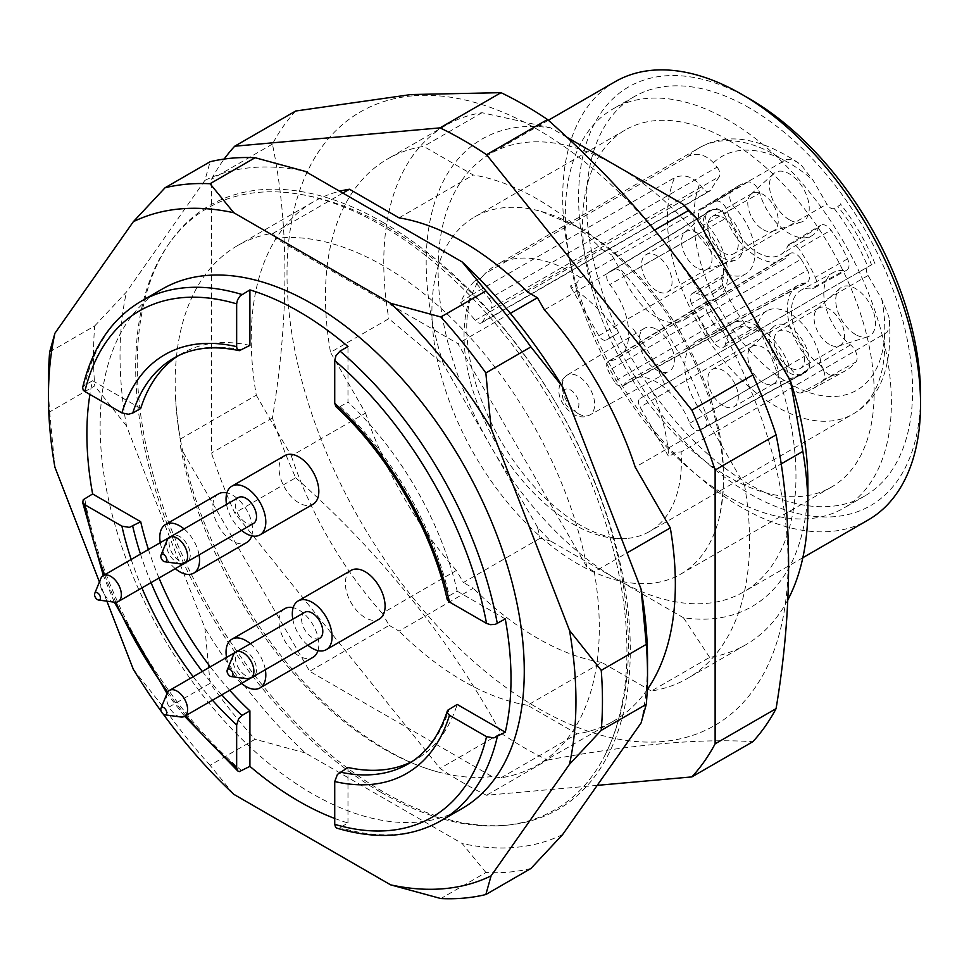 <?xml version="1.0" encoding="UTF-8"?>
<svg xmlns="http://www.w3.org/2000/svg" width="969" height="969" viewBox="0 0 969 969"><rect width="100%" height="100%" fill="white"/><g stroke="black" fill="none" stroke-linecap="round" stroke-linejoin="round"><path stroke-width="0.73" stroke-dasharray="4.84 3.63" d="M710.362 190.408L482.405 322.023L491.259 308.299L719.216 176.685L710.362 190.408A7.498 4.324 60 0 1 709.453 191.281A7.498 4.324 60 0 1 703.179 188.713L699.497 184.292C691.612 176.14 683.266 173.96 674.485 177.763L471.128 295.17A153.696 88.736 -120 0 0 502.136 453.044A153.696 88.736 -120 0 0 626.713 538.461A153.696 88.736 -120 0 0 649.581 531.484A153.696 88.736 -120 0 0 681.122 451.942L675.272 452.45L668.743 456.714L640.097 407.101A7.498 4.324 -120 0 1 640.097 398.441L868.067 266.826A7.498 4.324 60 0 0 868.067 275.487L881.754 299.191L888.876 316.718L889.59 322.931L888.767 328.854L886.901 332.44L681.122 451.942M482.405 322.023A7.498 4.324 60 0 1 481.484 322.895A7.498 4.324 60 0 1 475.21 320.327L703.179 188.713M474.519 281.192L481.714 277.267L485.033 273.621L688.39 156.215C697.183 152.412 705.529 154.58 713.414 162.731L717.084 167.153L489.127 298.767L474.519 281.192A152.351 87.961 60 0 0 460.614 302.74L475.21 320.327M489.127 298.767A7.498 4.324 60 0 1 491.259 308.299M717.084 167.153A7.498 4.324 60 0 1 719.216 176.685M834.321 208.383A7.498 4.324 60 0 1 826.823 204.059L813.136 180.355L801.52 165.408L796.506 161.69L790.958 159.437L786.925 159.267L580.54 277.715L577.173 282.536L570.22 286.061A152.351 87.961 60 0 1 618.791 332.827L606.352 339.998A7.498 4.324 60 0 1 598.854 335.674L570.22 286.061M606.352 339.998L618.791 332.827M460.614 302.74L471.128 295.17M840.947 204.568L837.797 206.385A134.957 77.92 60 0 1 871.543 264.816L868.067 266.826M640.097 398.441L874.68 262.999M577.706 227.158A206.179 119.042 -120 0 0 541.174 211.436A206.179 119.042 -120 0 0 474.616 216.947A206.179 119.042 -120 0 0 443.015 382.161A206.179 119.042 -120 0 0 577.706 563.849A206.179 119.042 -120 0 0 680.795 574.06A206.179 119.042 -120 0 0 718.853 519.178A206.179 119.042 -120 0 0 577.706 227.158M728.373 140.178A206.179 119.042 -120 0 0 625.284 129.955A206.179 119.042 -120 0 0 625.284 368.038A206.179 119.042 -120 0 0 831.463 487.08A206.179 119.042 -120 0 0 863.064 321.865A206.179 119.042 -120 0 0 728.373 140.178M491.986 776.557A295.727 170.738 60 0 1 442.264 773.056A295.727 170.738 60 0 1 180.731 447.981L309.656 671.287L491.986 776.557L501.058 777.792A299.893 173.148 -120 0 0 537.189 765.183A299.893 173.148 -120 0 0 594.251 571.819L627.04 552.887M501.058 777.792L577.112 733.884A299.893 173.148 60 0 0 613.244 721.275L537.189 765.183M647.231 689.613A299.893 173.148 60 0 1 613.244 721.275M586.814 566.962A295.727 170.738 -120 0 0 275.559 238.386L457.889 343.656L586.814 566.962L594.251 571.819M342.844 193.061L273.415 233.141A299.893 173.148 -120 0 0 237.296 245.751A299.893 173.148 -120 0 0 175.534 397.435A299.893 173.148 -120 0 0 180.234 439.114L180.731 447.981M180.234 439.114L256.288 395.207A299.893 173.148 60 0 1 313.35 201.843A299.893 173.148 60 0 1 339.671 191.232M654.693 230.028L611.633 254.895L618.597 266.972A268.861 155.222 60 0 1 709.465 424.349L744.519 485.057L781.123 463.933M744.519 485.057A299.893 173.148 60 0 1 687.469 678.433A299.893 173.148 60 0 1 651.338 691.03L709.647 657.357A299.893 173.148 -120 0 0 745.779 644.76A299.893 173.148 -120 0 0 787.833 599.859M709.647 657.357L683.448 617.75A269.915 155.827 -120 0 0 807.892 482.986M566.708 137.126L550.622 127.847A269.915 155.827 -120 0 0 443.56 364.501L388.823 318.68L330.514 352.353A299.893 173.148 60 0 1 387.564 158.989A299.893 173.148 60 0 1 423.695 146.392L473.26 175.001A268.861 155.222 60 0 1 601.761 249.19L527.548 292.044M550.622 127.847L482.017 112.719A299.893 173.148 -120 0 0 445.885 125.316A299.893 173.148 -120 0 0 388.823 318.68M550.622 541.053L540.108 538.243L537.48 527.184A269.915 155.827 -120 0 0 550.622 541.053L617.035 579.401A253.042 146.089 -120 0 0 743.562 591.938A253.042 146.089 -120 0 0 743.562 299.748A253.042 146.089 -120 0 0 617.035 166.183A253.042 146.089 -120 0 0 490.52 153.659A253.042 146.089 -120 0 0 490.52 445.849A253.042 146.089 -120 0 0 617.035 579.401L683.448 617.75M537.48 527.184L443.56 364.501M482.017 112.719L423.695 146.392M728.373 120.277A230.549 133.104 -120 0 0 613.098 108.855A230.549 133.104 -120 0 0 613.098 375.076A230.549 133.104 -120 0 0 843.648 508.18A230.549 133.104 -120 0 0 878.98 323.44A230.549 133.104 -120 0 0 728.373 120.277M749.57 108.031A230.549 133.104 -120 0 0 634.307 96.609A230.549 133.104 -120 0 0 634.307 362.83A230.549 133.104 -120 0 0 864.845 495.934A230.549 133.104 -120 0 0 900.189 311.194A230.549 133.104 -120 0 0 749.57 108.031M749.57 98.85A241.79 139.597 -120 0 0 578.602 197.567A241.79 139.597 -120 0 0 749.57 493.706A241.79 139.597 -120 0 0 920.55 394.989M615.109 81.723A253.042 146.089 -120 0 0 615.097 373.913A253.042 146.089 -120 0 0 868.139 520.002M709.465 424.349L635.24 467.203M544.384 309.826L618.597 266.972M510.348 313.362L457.889 343.656M273.415 233.141L275.559 238.386M601.761 249.19L611.633 254.895M399.046 217.855L473.26 175.001M540.108 538.243L463.4 582.526L456.423 570.45L382.21 613.292L389.175 625.38L309.656 671.287M389.175 625.38L399.046 631.073L473.26 588.219L463.4 582.526M577.112 733.884L527.548 705.262L601.761 662.408L651.338 691.03M256.288 395.207L291.342 455.914L365.567 413.06L330.514 352.353M412.261 95.895A354.254 204.532 -120 0 0 412.261 596.892A354.254 204.532 -120 0 0 788.015 563.328A354.254 204.532 -120 0 0 412.261 95.895M456.423 570.45A268.861 155.222 60 0 1 365.567 413.06M601.761 662.408A268.861 155.222 60 0 1 473.26 588.219M597.219 785.362L486.547 795.246A393.62 227.255 60 0 1 440.047 768.405L234.716 512.976A393.62 227.255 60 0 1 211.472 453.056L211.472 179.289A393.62 227.255 60 0 1 224.154 159.061M527.548 705.262A268.861 155.222 60 0 1 399.046 631.073M382.21 613.292A268.861 155.222 60 0 1 291.342 455.914M295.69 111.011A393.62 227.255 -120 0 0 272.434 144.09C289.101 225.305 289.101 316.56 272.434 417.857A393.62 227.255 -120 0 0 295.69 477.778L234.716 512.976M295.69 477.778C380.478 552.911 448.926 638.05 501.009 733.206L440.047 768.405M272.434 417.857L211.472 453.056M272.434 144.09L211.472 179.289M501.009 733.206A393.62 227.255 -120 0 0 547.509 760.047L486.547 795.246M547.509 760.047C632.297 744.337 700.744 738.233 752.84 741.709M381.301 792.521A347.362 200.547 -120 0 0 504.425 825.394A347.362 200.547 -120 0 0 605.031 755.117A347.362 200.547 -120 0 0 554.983 408.627A347.362 200.547 -120 0 0 279.944 192.032A347.362 200.547 -120 0 0 254.181 192.819A347.362 200.547 -120 0 0 168.776 244.018A347.362 200.547 -120 0 0 168.497 527.657A347.362 200.547 -120 0 0 381.301 792.521M180.791 716.987A14.995 8.66 60 0 1 169.514 707.697A14.995 8.66 60 0 1 167.104 693.271M114.524 602.209A14.995 8.66 60 0 1 103.247 592.907A14.995 8.66 60 0 1 100.837 578.493M180.791 563.946A14.995 8.66 60 0 1 169.514 554.656A14.995 8.66 60 0 1 167.104 540.23M247.059 678.724A14.995 8.66 60 0 1 235.782 669.434A14.995 8.66 60 0 1 233.372 655.02M253.43 676.556A14.995 8.66 60 0 1 238.435 667.907A14.995 8.66 60 0 1 238.435 650.587A14.995 8.66 60 0 1 249.99 654.608A14.995 8.66 60 0 1 256.531 669.7A14.995 8.66 60 0 1 253.515 676.507M187.162 561.778A14.995 8.66 60 0 1 172.167 553.117A14.995 8.66 60 0 1 172.167 535.809A14.995 8.66 60 0 1 183.722 539.818A14.995 8.66 60 0 1 190.263 554.91A14.995 8.66 60 0 1 187.247 561.729M253.43 523.514A14.995 8.66 60 0 1 238.435 514.854A14.995 8.66 60 0 1 238.435 497.545M319.697 638.292A14.995 8.66 60 0 1 304.702 629.644A14.995 8.66 60 0 1 304.702 612.323M241.535 683.424A28.113 16.231 60 0 1 226.54 657.454M250.329 643.719A28.113 16.231 60 0 1 265.324 669.688M175.268 568.646A28.113 16.231 60 0 1 160.273 542.676M184.062 528.941A28.113 16.231 60 0 1 199.057 554.91M241.535 530.382A28.113 16.231 60 0 1 226.54 504.413M307.803 645.16A28.113 16.231 60 0 1 292.808 619.191M447.193 599.411L447.351 597.703L449.241 595.778A234.292 135.272 -120 0 0 340.034 406.617L338.338 407.259L335.868 406.568M284.886 608.617A28.113 16.231 -120 0 0 280.574 631.146A28.113 16.231 -120 0 0 298.949 655.916A28.113 16.231 -120 0 0 312.999 657.309M317.977 650.611A28.113 16.231 -120 0 0 318.825 644.446A28.113 16.231 -120 0 0 293.171 607.66M218.619 493.839A28.113 16.231 -120 0 0 214.306 516.368A28.113 16.231 -120 0 0 232.681 541.138A28.113 16.231 -120 0 0 246.732 542.531M251.698 535.833A28.113 16.231 -120 0 0 252.558 529.668A28.113 16.231 -120 0 0 226.903 492.882M284.886 455.575A28.113 16.231 -120 0 0 280.574 478.105A28.113 16.231 -120 0 0 298.949 502.875A28.113 16.231 -120 0 0 312.999 504.268M351.153 570.353A28.113 16.231 -120 0 0 346.854 592.883A28.113 16.231 -120 0 0 365.216 617.665A28.113 16.231 -120 0 0 379.279 619.058M449.241 595.778L457.198 591.187A234.292 135.272 -120 0 0 347.98 402.026L347.98 346.527M340.034 406.617L347.98 402.026M411.982 761.561A234.292 135.272 -120 0 0 416.089 759.345A234.292 135.272 -120 0 0 457.198 704.439M148.439 549.508A234.292 135.272 -120 0 0 159.001 578.033M210.273 666.842A234.292 135.272 -120 0 0 229.701 690.255M249.905 345.4A234.292 135.272 -120 0 0 181.797 353.54A234.292 135.272 -120 0 0 177.824 355.986M334.729 818.466A299.893 173.148 -120 0 0 347.98 822.984L340.034 827.574L336.861 828.156M347.98 822.984L347.98 767.484M505.261 618.937L457.198 591.187M140.699 408.458L92.636 380.708A299.893 173.148 -120 0 0 89.923 394.444M82.595 387.757L84.678 385.299A299.893 173.148 60 0 1 141.05 301.311M92.636 380.708L84.678 385.299M162.247 289.065A299.893 173.148 -120 0 0 116.28 529.389A299.893 173.148 -120 0 0 312.2 793.659A299.893 173.148 -120 0 0 462.152 808.509M49.673 351.929L94.732 325.911A391.742 226.177 -120 0 0 94.732 385.892L49.673 411.91A391.742 226.177 60 0 1 48.45 381.217M49.673 411.91L54.906 467.215M210.055 765.292A391.742 226.177 60 0 1 165.069 709.332L210.128 683.315A391.742 226.177 -120 0 0 255.113 739.274L210.055 765.292L233.783 794.301M163.155 713.996A373.004 215.348 60 0 1 161.266 711.416M133.322 669.337L165.069 709.332M530.903 868.515A391.742 226.177 -120 0 1 485.917 872.524L440.859 898.542M106.881 601.155L99.419 581.957M94.732 325.911L126.479 291.96L204.895 180.391L210.128 161.738M210.128 683.315L204.895 628.009L126.479 425.888A373.004 215.348 60 0 1 126.479 291.96M126.479 425.888L94.732 385.892M485.917 872.524L462.189 843.527L305.344 752.974A373.004 215.348 60 0 1 204.895 628.009M305.344 752.974L255.113 739.274M562.65 834.551A373.004 215.348 60 0 1 462.189 843.527M647.522 659.744A373.004 215.348 60 0 1 641.066 722.983M204.895 180.391A373.004 215.348 60 0 1 305.344 171.416M383.772 222.809A348.634 201.286 -120 0 0 170.459 241.62A348.634 201.286 -120 0 0 170.181 526.3A348.634 201.286 -120 0 0 383.772 792.133A348.634 201.286 -120 0 0 507.356 825.128A348.634 201.286 -120 0 0 621.844 571.044A348.634 201.286 -120 0 0 383.772 222.809M652.525 391.258A152.351 87.961 60 0 1 668.743 456.714M664.577 384.305A153.696 88.736 -120 0 0 630.831 325.875M580.54 277.715A153.696 88.736 -120 0 0 572.727 272.883A153.696 88.736 -120 0 0 495.874 265.276A153.696 88.736 -120 0 0 485.033 273.621M656.8 329.557A24.843 14.341 60 0 1 673.067 351.59A24.843 14.341 60 0 1 669.07 371.442A24.843 14.341 60 0 1 644.373 357.016A24.843 14.341 60 0 1 644.228 328.418A24.843 14.341 60 0 1 656.8 329.557M614.358 381.435A91.231 52.677 60 0 1 608.217 370.8A8.757 5.063 60 0 1 608.447 361.231A8.757 5.063 60 0 1 609.767 360.807A54.034 31.19 -120 0 0 617.883 358.179A54.034 31.19 -120 0 0 609.767 284.559A8.757 5.063 60 0 1 608.217 272.786A91.231 52.677 60 0 1 610.627 271.163A91.231 52.677 60 0 1 614.358 269.237A8.757 5.063 60 0 1 623.782 276.468A54.034 31.19 -120 0 0 684.15 319.915A54.034 31.19 -120 0 0 689.807 314.586A8.757 5.063 60 0 1 690.727 313.726A8.757 5.063 60 0 1 699.243 318.244A91.231 52.677 60 0 1 705.384 328.879A8.757 5.063 60 0 1 705.044 338.508A8.757 5.063 60 0 1 703.833 338.871A54.034 31.19 -120 0 0 696.384 341.112A54.034 31.19 -120 0 0 703.833 415.12A8.757 5.063 60 0 1 705.384 426.893A91.231 52.677 60 0 1 701.847 429.17A91.231 52.677 60 0 1 699.243 430.442A8.757 5.063 60 0 1 689.807 423.211A54.034 31.19 -120 0 0 630.116 379.376A54.034 31.19 -120 0 0 623.782 385.093A8.757 5.063 60 0 1 622.764 386.025A8.757 5.063 60 0 1 614.358 381.435L713.935 324.143A11.24 6.492 -120 0 0 724.715 330.029A11.24 6.492 -120 0 0 726.035 328.842L623.782 385.093M723.068 405.696A21.56 12.44 60 0 1 708.981 386.704A21.56 12.44 60 0 1 712.288 369.431A21.56 12.44 60 0 1 733.848 381.883A21.56 12.44 60 0 1 733.848 406.774A21.56 12.44 60 0 1 723.068 405.696M723.068 252.655A21.56 12.44 -120 0 0 733.848 253.721A21.56 12.44 -120 0 0 733.848 228.841A21.56 12.44 -120 0 0 712.288 216.39A21.56 12.44 -120 0 0 708.981 233.662A21.56 12.44 -120 0 0 723.068 252.655M789.335 367.445A21.56 12.44 60 0 1 775.261 348.44A21.56 12.44 60 0 1 778.555 331.168A21.56 12.44 60 0 1 800.115 343.62A21.56 12.44 60 0 1 800.115 368.511A21.56 12.44 60 0 1 789.335 367.445M656.8 290.918A21.56 12.44 60 0 1 642.713 271.926A21.56 12.44 60 0 1 646.02 254.653A21.56 12.44 60 0 1 667.58 267.093A21.56 12.44 60 0 1 667.58 291.984A21.56 12.44 60 0 1 656.8 290.918M608.217 272.786L707.624 212.526A11.24 6.492 -120 0 0 709.611 227.654L609.767 284.559M707.624 212.526A93.714 54.107 60 0 1 710.095 210.867A93.714 54.107 60 0 1 713.935 208.88L614.358 269.237M623.782 276.468L726.035 218.17A11.24 6.492 -120 0 0 713.935 208.88M726.035 218.17A51.551 29.76 -120 0 0 783.618 259.619A51.551 29.76 -120 0 0 789.02 254.532L689.807 314.586M699.243 318.244L801.121 259.22A11.24 6.492 -120 0 0 790.207 253.418A11.24 6.492 -120 0 0 789.02 254.532M801.121 259.22A93.714 54.107 60 0 1 807.431 270.157L705.384 328.879M703.833 338.871L805.445 282.984A11.24 6.492 -120 0 0 806.995 282.524A11.24 6.492 -120 0 0 807.431 270.157M805.445 282.984A51.551 29.76 -120 0 0 798.347 285.128A51.551 29.76 -120 0 0 805.445 355.72L703.833 415.12M705.384 426.893L807.431 370.836A11.24 6.492 -120 0 0 805.445 355.72M807.431 370.836A93.714 54.107 60 0 1 803.81 373.174A93.714 54.107 60 0 1 801.121 374.482L699.243 430.442M689.807 423.211L789.02 365.204A11.24 6.492 -120 0 0 801.121 374.482M789.02 365.204A51.551 29.76 -120 0 0 732.079 323.392A51.551 29.76 -120 0 0 726.035 328.842M713.935 324.143A93.714 54.107 60 0 1 707.624 313.217L608.217 370.8M609.767 360.807L709.611 300.378A11.24 6.492 -120 0 0 707.915 300.935A11.24 6.492 -120 0 0 707.624 313.217M709.611 300.378A51.551 29.76 -120 0 0 717.351 297.871A51.551 29.76 -120 0 0 709.611 227.654M763.027 382.634A21.56 12.44 60 0 1 749.34 364.865A21.56 12.44 60 0 1 750.987 347.277A21.56 12.44 60 0 1 752.247 346.357A21.56 12.44 60 0 1 773.807 358.809A21.56 12.44 60 0 1 773.807 383.7A21.56 12.44 60 0 1 772.378 384.33A21.56 12.44 60 0 1 763.027 382.634M763.027 229.592A21.56 12.44 -120 0 0 772.378 231.288A21.56 12.44 -120 0 0 773.807 230.658A21.56 12.44 -120 0 0 773.807 205.767A21.56 12.44 -120 0 0 752.247 193.315A21.56 12.44 -120 0 0 750.987 194.236A21.56 12.44 -120 0 0 749.34 211.823A21.56 12.44 -120 0 0 763.027 229.592M829.294 344.37A21.56 12.44 60 0 1 815.607 326.601A21.56 12.44 60 0 1 817.267 309.026A21.56 12.44 60 0 1 818.526 308.106A21.56 12.44 60 0 1 840.075 320.545A21.56 12.44 60 0 1 840.075 345.436A21.56 12.44 60 0 1 838.645 346.066A21.56 12.44 60 0 1 829.294 344.37M696.759 267.844A21.56 12.44 60 0 1 683.072 250.087A21.56 12.44 60 0 1 684.72 232.499A21.56 12.44 60 0 1 685.979 231.579A21.56 12.44 60 0 1 707.54 244.031A21.56 12.44 60 0 1 707.54 268.91A21.56 12.44 60 0 1 706.11 269.552A21.56 12.44 60 0 1 696.759 267.844M747.693 182.063L716.212 201.14A100.425 57.983 -120 0 0 706.692 205.077A100.425 57.983 -120 0 0 699.763 210.624L731.123 191.632A101.212 58.443 60 0 1 738.112 186.036A101.212 58.443 60 0 1 747.693 182.063A11.24 6.492 60 0 1 759.732 193.122A44.986 25.969 -120 0 0 812.107 235.588A44.986 25.969 -120 0 0 818.95 227.315A11.24 6.492 60 0 1 820.658 225.244A11.24 6.492 60 0 1 830.978 230.137A101.212 58.443 60 0 1 847.548 258.844A11.24 6.492 60 0 1 846.627 270.23A11.24 6.492 60 0 1 843.987 270.678A44.986 25.969 -120 0 0 833.388 272.459A44.986 25.969 -120 0 0 825.273 305.114A44.986 25.969 -120 0 0 850.479 344.867A11.24 6.492 60 0 1 855.845 362.067A112.465 64.935 60 0 1 844.871 371.103A112.465 64.935 60 0 1 832.94 375.282A11.24 6.492 60 0 1 820.731 362.043A44.986 25.969 -120 0 0 799.28 320.691A44.986 25.969 -120 0 0 767.121 310.722A44.986 25.969 -120 0 0 757.94 325.79A11.24 6.492 60 0 1 755.65 329.557A11.24 6.492 60 0 1 745.742 324.942A112.465 64.935 60 0 1 722.838 285.274A11.24 6.492 60 0 1 723.795 274.372A11.24 6.492 60 0 1 728.203 274.275A44.986 25.969 -120 0 0 745.839 273.852A44.986 25.969 -120 0 0 734.684 207.572A11.24 6.492 60 0 1 731.123 191.632M716.212 201.14A10.465 6.044 60 0 1 727.404 211.424L759.732 193.122M818.95 227.315L787.652 246.211A45.773 26.429 60 0 1 780.699 254.641A45.773 26.429 60 0 1 727.404 211.424M787.652 246.211A10.465 6.044 60 0 1 789.25 244.285A10.465 6.044 60 0 1 798.844 248.839L830.978 230.137M847.548 258.844L815.292 277.328A100.425 57.983 -120 0 0 798.844 248.839M815.292 277.328A10.465 6.044 60 0 1 814.432 287.914A10.465 6.044 60 0 1 811.974 288.326L843.987 270.678M850.479 344.867L818.575 363.811A45.773 26.429 60 0 1 792.933 323.367A45.773 26.429 60 0 1 801.193 290.143A45.773 26.429 60 0 1 811.974 288.326M818.575 363.811A10.465 6.044 60 0 1 823.565 379.812L855.845 362.067M832.94 375.282L800.83 392.942A111.677 64.475 -120 0 0 812.676 388.787A111.677 64.475 -120 0 0 823.565 379.812M800.83 392.942A10.465 6.044 60 0 1 789.469 380.611L820.731 362.043M757.94 325.79L725.587 343.741A45.773 26.429 60 0 1 734.926 328.406A45.773 26.429 60 0 1 767.642 338.544A45.773 26.429 60 0 1 789.469 380.611M725.587 343.741A10.465 6.044 60 0 1 723.455 347.241A10.465 6.044 60 0 1 714.238 342.941L745.742 324.942M722.838 285.274L691.491 303.551A111.677 64.475 -120 0 0 714.238 342.941M691.491 303.551A10.465 6.044 60 0 1 692.375 293.413A10.465 6.044 60 0 1 696.481 293.316L728.203 274.275M734.684 207.572L703.082 225.462A45.773 26.429 60 0 1 714.419 292.892A45.773 26.429 60 0 1 696.481 293.316M703.082 225.462A10.465 6.044 60 0 1 699.763 210.624M789.335 372.799A28.113 16.231 -120 0 0 801.533 375.015A28.113 16.231 -120 0 0 803.398 341.73A28.113 16.231 -120 0 0 773.637 326.698A28.113 16.231 -120 0 0 771.481 349.627A28.113 16.231 -120 0 0 789.335 372.799M789.335 219.757A28.113 16.231 60 0 1 771.481 196.586A28.113 16.231 60 0 1 773.637 173.657A28.113 16.231 60 0 1 803.398 188.676A28.113 16.231 60 0 1 801.533 221.974A28.113 16.231 60 0 1 789.335 219.757M855.603 334.535A28.113 16.231 60 0 1 837.749 311.364A28.113 16.231 60 0 1 839.905 288.435A28.113 16.231 60 0 1 869.665 303.467A28.113 16.231 60 0 1 867.8 336.752A28.113 16.231 60 0 1 855.603 334.535M723.068 258.02A28.113 16.231 -120 0 0 735.265 260.225A28.113 16.231 -120 0 0 737.13 226.94A28.113 16.231 -120 0 0 707.37 211.908A28.113 16.231 -120 0 0 705.214 234.837A28.113 16.231 -120 0 0 723.068 258.02M598.854 335.674L826.823 204.059M868.067 275.487L640.097 407.101M140.481 554.098A234.292 135.272 -120 0 0 151.043 582.623M202.327 671.432A234.292 135.272 -120 0 0 221.756 694.846M212.465 700.212A241.79 139.597 60 0 1 193.182 676.713M141.91 587.904A241.79 139.597 60 0 1 131.19 559.464M104.616 574.799A292.396 168.824 -120 0 0 115.88 602.258M167.734 692.072A292.396 168.824 -120 0 0 185.878 715.558M416.089 759.345L408.143 763.947A234.292 135.272 -120 0 0 449.241 709.029M241.959 349.991A234.292 135.272 -120 0 0 173.851 358.13L181.797 353.54M241.959 770.949A299.893 173.148 60 0 1 84.678 498.55M440.943 820.755A299.893 173.148 60 0 1 340.034 827.574M570.644 409.1A11.664 6.735 -120 0 0 577.79 398.937A11.664 6.735 -120 0 0 563.51 390.689A11.664 6.735 -120 0 0 570.644 409.1M578.469 413.775A22.905 13.227 -120 0 0 589.782 414.986A22.905 13.227 -120 0 0 593.464 396.672A22.905 13.227 -120 0 0 578.469 376.36A22.905 13.227 -120 0 0 566.865 375.306A22.905 13.227 -120 0 0 563.534 393.717A22.905 13.227 -120 0 0 578.469 413.775M713.414 162.731A134.957 77.92 60 0 1 813.136 180.355M881.754 299.191A134.957 77.92 60 0 1 784.951 380.865A134.957 77.92 60 0 1 699.497 184.292M688.39 156.215A153.696 88.736 60 0 1 699.23 147.869A153.696 88.736 60 0 1 783.897 160.309M884.479 334.535A153.696 88.736 60 0 1 852.938 414.078A153.696 88.736 60 0 1 717.06 352.268A153.696 88.736 60 0 1 674.485 177.763M834.188 208.468A153.696 88.736 60 0 1 867.933 266.899M481.484 322.895L709.453 191.281M625.284 129.955L474.616 216.947M831.463 487.08L680.795 574.06M313.35 201.843L237.296 245.751M745.779 644.76L687.469 678.433M445.885 125.316L387.564 158.989M634.307 96.609L613.098 108.855M864.845 495.934L843.648 508.18M548.345 120.265L490.52 153.659M802.841 557.708L743.562 591.938M605.031 755.117C620.499 724.037 628.312 687.966 628.469 646.892C627.755 568.004 604.184 487.795 557.744 406.277C510.215 325.451 452.475 265.143 384.536 225.365C349.167 205.258 314.307 194.151 279.944 192.032M175.534 397.435C179.386 463.424 201.709 531.048 242.516 600.295C270.545 646.468 302.885 685.192 339.525 716.43C375.415 746.384 409.657 765.256 442.264 773.056M235.697 652.161L238.435 650.587M169.43 537.383L172.167 535.809M184.607 716.297L167.019 693.489M114.306 602.173L103.344 575.538M504.425 825.394L507.356 825.128M168.776 244.018L170.459 241.62M541.174 211.436L580.346 228.212C620.233 251.988 653.978 287.26 681.57 334.026C718.816 399.761 731.244 461.486 718.853 519.178M482.865 276.213C478.141 280.622 474.168 287.72 470.934 297.507C464.284 318.462 465.568 346.115 474.786 380.49C487.492 422.775 508.979 459.984 539.236 492.143C558.108 511.402 576.543 524.75 594.554 532.199C607.515 537.323 618.234 539.418 626.713 538.461M644.228 328.418L566.865 375.306C557.114 382.755 553.347 398.937 572.982 414.248C579.619 417.506 585.215 417.748 589.782 414.986L669.07 371.442M610.627 271.163L710.095 210.867M783.618 259.619L684.15 319.915M690.727 313.726L790.207 253.418M705.044 338.508L806.995 282.524M798.347 285.128L696.384 341.112M701.847 429.17L803.81 373.174M732.079 323.392L630.116 379.376M622.764 386.025L724.715 330.029M608.447 361.231L707.915 300.935M717.351 297.871L617.883 358.179M752.247 346.357L712.288 369.431M773.807 383.7L733.848 406.774M752.247 193.315L712.288 216.39M773.807 230.658L733.848 253.721M818.526 308.106L778.555 331.168M840.075 345.436L800.115 368.511M685.979 231.579L646.02 254.653M707.54 268.91L667.58 291.984M772.378 384.33L801.533 375.015M750.987 347.277L773.637 326.698M772.378 231.288L801.533 221.974M750.987 194.236L773.637 173.657M838.645 346.066L867.8 336.752M817.267 309.026L839.905 288.435M706.11 269.552L735.265 260.225M684.72 232.499L707.37 211.908M812.107 235.588L780.699 254.641M789.25 244.285L820.658 225.244M814.432 287.914L846.627 270.23M833.388 272.459L801.193 290.143M812.676 388.787L844.871 371.103M767.121 310.722L734.926 328.406M723.455 347.241L755.65 329.557M692.375 293.413L723.795 274.372M745.839 273.852L714.419 292.892M706.692 205.077L738.112 186.036M798.662 163.095C759.563 137.162 726.423 132.087 699.23 147.869L495.874 265.276M889.445 320.351C892.292 367.372 880.118 398.61 852.938 414.078L649.581 531.484M875.055 263.919C866.274 242.262 854.706 222.216 840.341 203.781"/><path stroke-width="1.45" d="M627.04 552.887L670.294 527.911A299.893 173.148 60 0 1 647.231 689.613M339.671 191.232A299.893 173.148 60 0 1 349.47 189.234L342.844 193.061M781.123 463.933L802.841 451.397L790.522 381.083L696.59 218.413A269.915 155.827 -120 0 0 683.448 204.532L566.708 137.126M787.833 599.859A299.893 173.148 -120 0 0 807.892 507.465A299.893 173.148 -120 0 0 802.841 451.397M807.892 507.465L807.892 482.986A269.915 155.827 -120 0 0 790.522 381.083M802.841 557.708L868.139 520.002A253.042 146.089 -120 0 0 920.55 404.17L920.55 394.989A241.79 139.597 -120 0 0 749.582 98.85A241.79 139.597 -120 0 0 749.57 98.85L741.624 94.259A253.042 146.089 -120 0 0 615.109 81.723L548.345 120.265M920.55 404.17A253.042 146.089 -120 0 0 741.624 94.259L749.582 98.85M696.59 218.413L688.341 210.6L683.448 204.532M349.47 189.234L399.046 217.855A268.861 155.222 60 0 1 527.548 292.044L537.407 297.737L544.384 309.826A268.861 155.222 60 0 1 635.24 467.203L670.294 527.911M688.341 210.6L654.693 230.028M537.407 297.737L510.348 313.362M224.154 159.061A393.62 227.255 60 0 1 234.716 146.21L440.047 127.872A393.62 227.255 60 0 1 486.547 154.713L691.866 410.141A393.62 227.255 60 0 1 715.122 470.062L715.122 743.829A393.62 227.255 60 0 1 691.866 776.908L597.219 785.362M691.866 776.908L752.84 741.709A393.62 227.255 -120 0 0 776.084 708.63C792.751 608.169 792.751 516.913 776.084 434.863A393.62 227.255 -120 0 0 752.84 374.942C701.374 280.574 632.927 195.423 547.509 119.514A393.62 227.255 -120 0 0 501.009 92.673L410.977 94.55L295.69 111.011L234.716 146.21M501.009 92.673L440.047 127.872M547.509 119.514L486.547 154.713M752.84 374.942L691.866 410.141M776.084 434.863L715.122 470.062M776.084 708.63L715.122 743.829M166.704 712.724A4.179 2.41 60 0 1 164.815 714.807A4.179 2.41 60 0 1 161.666 712.215A4.179 2.41 60 0 1 160.999 708.206A4.179 2.41 60 0 1 164.294 707.976A4.179 2.41 60 0 1 166.704 712.724M100.437 597.934A4.179 2.41 60 0 1 98.547 600.029A4.179 2.41 60 0 1 95.398 597.437A4.179 2.41 60 0 1 94.732 593.428A4.179 2.41 60 0 1 98.026 593.198A4.179 2.41 60 0 1 100.437 597.934M166.704 559.682A4.179 2.41 60 0 1 164.815 561.766A4.179 2.41 60 0 1 161.666 559.174A4.179 2.41 60 0 1 160.999 555.164A4.179 2.41 60 0 1 164.294 554.934A4.179 2.41 60 0 1 166.704 559.682M232.984 674.46A4.179 2.41 60 0 1 231.082 676.544A4.179 2.41 60 0 1 227.945 673.964A4.179 2.41 60 0 1 227.267 669.942A4.179 2.41 60 0 1 230.561 669.712A4.179 2.41 60 0 1 232.984 674.46M160.999 708.206L167.104 693.271A14.995 8.66 60 0 1 169.514 690.376A14.995 8.66 60 0 1 181.07 694.398A14.995 8.66 60 0 1 187.611 709.49A14.995 8.66 60 0 1 184.51 716.345A14.995 8.66 60 0 1 180.791 716.987L164.815 714.807M94.732 593.428L100.837 578.493A14.995 8.66 60 0 1 103.247 575.598A14.995 8.66 60 0 1 114.802 579.619A14.995 8.66 60 0 1 121.343 594.7A14.995 8.66 60 0 1 118.242 601.567A14.995 8.66 60 0 1 114.524 602.209L98.547 600.029M160.999 555.164L167.104 540.23A14.995 8.66 60 0 1 169.514 537.335A14.995 8.66 60 0 1 181.07 541.356A14.995 8.66 60 0 1 187.611 556.448A14.995 8.66 60 0 1 184.51 563.304A14.995 8.66 60 0 1 180.791 563.946L164.815 561.766M227.267 669.942L233.372 655.02A14.995 8.66 60 0 1 235.782 652.113A14.995 8.66 60 0 1 247.337 656.134A14.995 8.66 60 0 1 253.878 671.226A14.995 8.66 60 0 1 250.777 678.094A14.995 8.66 60 0 1 247.059 678.724L231.082 676.544M253.515 676.507A14.995 8.66 60 0 1 253.43 676.556L184.51 716.345M187.247 561.729A14.995 8.66 60 0 1 187.162 561.778L118.242 601.567M169.514 537.335L238.435 497.545A14.995 8.66 60 0 1 249.99 501.567A14.995 8.66 60 0 1 256.531 516.647A14.995 8.66 60 0 1 253.43 523.514L184.51 563.304M235.782 652.113L304.702 612.323A14.995 8.66 60 0 1 316.257 616.345A14.995 8.66 60 0 1 322.798 631.437A14.995 8.66 60 0 1 319.697 638.292L250.777 678.094M265.324 669.688A28.113 16.231 60 0 1 265.809 675.054A28.113 16.231 60 0 1 259.995 687.917A28.113 16.231 60 0 1 241.535 683.424M226.54 657.454A28.113 16.231 60 0 1 231.87 639.225A28.113 16.231 60 0 1 250.329 643.719M199.057 554.91A28.113 16.231 60 0 1 199.541 560.276A28.113 16.231 60 0 1 193.715 573.139A28.113 16.231 60 0 1 175.268 568.646M160.273 542.676A28.113 16.231 60 0 1 165.602 524.447A28.113 16.231 60 0 1 184.062 528.941M226.54 504.413A28.113 16.231 60 0 1 231.87 486.184A28.113 16.231 60 0 1 253.539 493.718A28.113 16.231 60 0 1 265.809 522.012A28.113 16.231 60 0 1 259.995 534.876A28.113 16.231 60 0 1 241.535 530.382M292.808 619.191A28.113 16.231 60 0 1 298.137 600.962A28.113 16.231 60 0 1 319.806 608.496A28.113 16.231 60 0 1 332.076 636.79A28.113 16.231 60 0 1 326.262 649.666A28.113 16.231 60 0 1 307.803 645.16M221.756 694.846A234.292 135.272 -120 0 0 241.959 715.449L238.749 718.598L236.654 724.909A241.79 139.597 60 0 1 212.465 700.212M131.19 559.464A241.79 139.597 60 0 1 121.9 526.155L129.398 527.39L140.699 521.71A234.292 135.272 -120 0 0 148.439 549.508M121.9 526.155L84.836 504.752A292.396 168.824 -120 0 0 104.616 574.799M185.878 715.558A292.396 168.824 -120 0 0 236.654 767.714L236.654 724.909M334.729 781.535L334.729 824.34A292.396 168.824 -120 0 0 486.547 736.682L493.863 737.894L505.261 732.189L457.198 704.439L447.835 710.168L447.29 712.954L449.483 715.279A241.79 139.597 60 0 1 334.729 781.535L337.418 774.425L347.98 767.484A234.292 135.272 -120 0 0 411.982 761.561M486.547 736.682L449.483 715.279M335.868 406.568L334.729 403.274A241.79 139.597 60 0 1 449.483 602.028L447.193 599.411M449.483 602.028L486.547 623.43A292.396 168.824 -120 0 0 334.729 360.48L334.729 403.274M259.995 687.917L312.999 657.309A28.113 16.231 -120 0 0 317.977 650.611M293.171 607.66A28.113 16.231 -120 0 0 284.886 608.617L231.87 639.225M193.715 573.139L246.732 542.531A28.113 16.231 -120 0 0 251.698 535.833M226.903 492.882A28.113 16.231 -120 0 0 218.619 493.839L165.602 524.447M259.995 534.876L312.999 504.268A28.113 16.231 -120 0 0 318.825 491.404A28.113 16.231 -120 0 0 306.555 463.109A28.113 16.231 -120 0 0 284.886 455.575L231.87 486.184M326.262 649.666L379.279 619.058A28.113 16.231 -120 0 0 385.093 606.182A28.113 16.231 -120 0 0 372.823 577.887A28.113 16.231 -120 0 0 351.153 570.353L298.137 600.962M159.001 578.033A234.292 135.272 -120 0 0 210.273 666.842M229.701 690.255A234.292 135.272 -120 0 0 249.905 710.858L249.905 766.358L239.258 771.639L237.853 771.009L236.654 767.714M241.959 715.449L249.905 710.858M239.331 350.681C213.652 345.194 191.814 347.677 173.851 358.13A234.292 135.272 -120 0 0 132.741 413.048L128.417 414.248L121.9 412.903A241.79 139.597 60 0 1 236.654 346.648L236.969 348.658L239.331 350.669L249.905 345.4L249.905 289.901L240.239 295.824L237.526 299.869L236.654 303.854A292.396 168.824 -120 0 0 84.836 391.5L121.9 412.903M177.824 355.986A234.292 135.272 -120 0 0 140.699 408.458L132.741 413.048M236.654 346.648L236.654 303.854M89.923 394.444A299.893 173.148 -120 0 0 92.636 493.96L83.261 499.713L82.704 502.511L84.836 504.752M92.636 493.96L140.699 521.71M336.861 828.156L335.613 827.308L334.729 824.34M505.261 732.189A299.893 173.148 -120 0 0 505.261 618.937L495.292 624.351L490.435 624.666L486.547 623.43M334.729 360.48L335.952 355.744L340.034 351.117A299.893 173.148 60 0 1 497.303 623.527M249.905 289.901A299.893 173.148 -120 0 1 347.98 346.527L340.034 351.117M249.905 766.358A299.893 173.148 -120 0 0 298.949 801.315A299.893 173.148 -120 0 0 334.729 818.466M84.836 391.5L83.298 390.265L82.595 387.757M497.303 736.779A299.893 173.148 60 0 1 440.943 820.755L462.152 808.509A299.893 173.148 -120 0 0 462.152 462.213A299.893 173.148 -120 0 0 162.247 289.065L141.05 301.311A299.893 173.148 60 0 1 241.959 294.491M99.419 581.957L54.906 467.215A373.004 215.348 60 0 1 48.45 396.515L48.45 381.217A391.742 226.177 60 0 1 49.673 351.929L54.906 333.275L133.322 221.707A373.004 215.348 60 0 1 233.783 212.732L390.628 303.285A373.004 215.348 60 0 1 491.077 428.25L569.493 630.371A373.004 215.348 60 0 1 569.493 764.311L601.24 730.347A391.742 226.177 60 0 0 601.24 670.366L646.299 644.361A391.742 226.177 -120 0 1 647.522 675.054A391.742 226.177 -120 0 1 646.299 704.33L601.24 730.347M48.45 396.515A373.004 215.348 60 0 1 54.906 333.275M390.628 884.854L440.859 898.542A391.742 226.177 60 0 0 485.844 894.532L491.077 875.879A373.004 215.348 60 0 1 390.628 884.854L233.783 794.301A373.004 215.348 60 0 1 163.155 713.996M161.266 711.416A373.004 215.348 60 0 1 133.322 669.337L106.881 601.155M485.844 894.532L530.903 868.515L562.65 834.551L641.066 722.983L646.299 704.33M601.24 670.366L569.493 630.371M569.493 764.311L491.077 875.879M133.322 221.707L165.069 187.756A391.742 226.177 60 0 1 210.055 183.735L233.783 212.732M440.859 316.984A391.742 226.177 60 0 1 485.844 372.944L530.903 346.926A391.742 226.177 -120 0 0 485.917 290.966L440.859 316.984L390.628 303.285M491.077 428.25L485.844 372.944M165.069 187.756L210.128 161.738A391.742 226.177 -120 0 1 255.113 157.717L210.055 183.735M530.903 346.926L562.65 386.934L641.066 589.055A373.004 215.348 60 0 1 647.522 659.744L647.522 675.054M641.066 589.055L646.299 644.361M255.113 157.717L305.344 171.416L462.189 261.969A373.004 215.348 60 0 1 562.65 386.934M462.189 261.969L485.917 290.966M132.741 526.3A234.292 135.272 -120 0 0 140.481 554.098M151.043 582.623A234.292 135.272 -120 0 0 202.327 671.432M193.182 676.713A241.79 139.597 60 0 1 141.91 587.904M115.88 602.258A292.396 168.824 -120 0 0 167.734 692.072M340.034 772.075A234.292 135.272 -120 0 0 408.143 763.947C426.178 753.603 439.236 735.943 447.327 710.955M169.514 690.376L235.697 652.161M103.247 575.598L169.43 537.383M335.613 406.338C388.218 454.631 431.762 530.031 447.266 599.75M237.623 770.815L184.607 716.297M167.019 693.489L114.306 602.173M103.344 575.538L82.631 502.366M337.151 828.241C376.747 839.905 411.341 837.41 440.943 820.755M82.668 387.455C92.358 347.338 111.823 318.619 141.05 301.311"/></g></svg>

